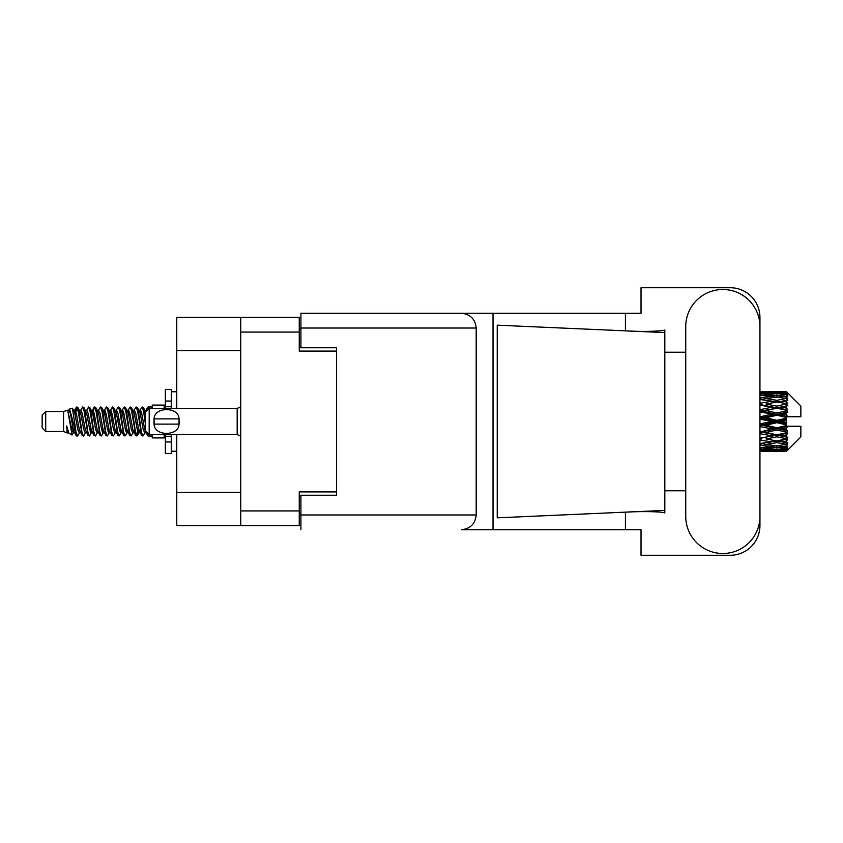 <?xml version="1.0" encoding="UTF-8"?>
<svg xmlns="http://www.w3.org/2000/svg" width="843" height="843" viewBox="0 0 843 843"><rect width="100%" height="100%" fill="white"/><g stroke="black" fill="none" stroke-linecap="round" stroke-linejoin="round"><path stroke-width="1.26" d="M240.74 350.625L176.767 350.625L176.767 317.326L299.254 317.326L299.254 351.099L336.589 351.099L336.589 347.769L336.589 495.231L300.919 495.231L300.919 514.968L476.2 514.968L476.2 328.032L300.919 328.032L300.919 313.28L641.028 313.28L641.028 287.716L730.217 287.716A29.726 29.726 0 0 1 759.943 317.442L759.943 352.226M336.589 495.231L336.589 491.901L299.254 491.901L299.254 525.674L176.767 525.674L176.767 492.375L240.74 492.375M176.767 350.625L176.767 408.423M176.767 434.577L176.767 492.375M240.74 525.674L240.74 317.326M300.919 513.777L299.254 513.777M299.254 329.223L300.919 329.223M685.738 516.401A37.103 37.103 0 0 0 722.841 553.503A37.103 37.103 0 0 0 759.943 516.401L759.943 326.599A37.103 37.103 0 0 0 722.841 289.497A37.103 37.103 0 0 0 685.738 326.599L685.738 516.401M476.2 514.968C475.262 523.861 470.352 528.782 461.458 529.72L641.028 529.72L641.028 555.284L730.217 555.284A29.726 29.726 0 0 0 759.943 525.558L759.943 490.774M685.738 490.774L664.811 490.774L664.811 349.202L664.811 352.226L685.738 352.226M664.811 512.913L660.501 512.122C649.848 511.406 637.203 511.459 622.566 512.281L497.222 517.823L497.222 325.177L664.811 332.585L664.811 512.913M625.422 529.72L625.422 512.154M625.422 330.846L625.422 313.28M493.018 529.72L493.018 313.28L300.919 313.28M664.811 332.585L664.811 330.087L662.472 330.572C652.124 331.636 638.815 331.678 622.566 330.719M336.589 347.769L300.919 347.769L300.919 328.032M300.919 529.72L300.919 514.968M461.458 313.28C470.352 314.218 475.262 319.139 476.2 328.032M664.811 510.415L622.566 512.281M45.722 431.49L45.722 411.51L42.15 415.083L42.15 427.917L45.722 431.49L63.552 431.49L67.271 433.028L67.946 432.322L67.408 432.786L68.894 432.786M45.722 411.51L63.552 411.51L63.552 431.49M152.267 434.577L152.267 437.907L164.164 437.907L164.164 434.577M63.552 411.51L67.693 410.246L72.066 435.009L68.926 433.281L66.692 426L67.271 433.028M72.656 426.063L71.876 429.551M72.066 435.009L74.837 429.498M69.579 409.013L72.424 408.223L74.469 421.5L74.469 427.053L69.579 409.013L68.346 410.678L68.894 410.214L70.38 413.513L73.352 429.487L74.3 432.322L75.322 432.406M133.752 410.678L136.155 406.99L137.641 411.236L141.677 435.641L143.257 435.641L145.449 431.932M136.155 406.99L137.314 407.359L138.378 411.236L141.361 431.764L142.846 436.01M139.495 411.068L142.098 406.99L143.584 411.236L145.607 425.589M146.608 432.006L148.041 436.01L152.267 436.01M74.469 427.053L76.692 436.01L77.862 435.641L80.043 431.932M74.469 421.5L75.954 431.764L77.44 436.01M74.837 413.502L76.692 406.99L78.178 411.236L82.224 435.641L83.805 435.641L85.786 432.322M76.692 406.99L77.862 407.359L78.926 411.236L81.897 431.764L83.383 436.01M79.295 410.214L80.78 410.214L82.646 406.99L84.131 411.236L88.167 435.641L89.748 435.641L91.929 431.932M90.169 431.205L90.759 427.454M82.646 406.99L83.805 407.359L84.869 411.236L87.841 431.764L89.326 436.01M90.696 432.406L91.192 429.498M85.238 410.214L86.724 410.214L88.589 406.99L90.075 411.236L94.11 435.641L95.691 435.641L97.672 432.322M88.589 406.99L89.748 407.359L90.812 411.236L93.794 431.764L95.28 436.01M92.667 413.502L94.532 406.99L96.018 411.236L100.064 435.641L101.645 435.641L103.615 432.322M102.056 431.205L102.646 427.454M94.532 406.99L95.691 407.359L96.766 411.236L99.737 431.764L101.223 436.01M102.593 432.406L103.078 429.498M98.083 410.678L100.475 406.99L101.961 411.236L106.007 435.641L107.588 435.641L109.769 431.932M108.009 431.205L108.599 427.454M100.475 406.99L101.645 407.359L102.709 411.236L105.681 431.764L107.166 436.01M108.536 432.406L109.032 429.498M103.826 411.068L106.429 406.99L107.915 411.236L111.95 435.641L113.531 435.641L115.512 432.322M106.429 406.99L107.588 407.359L108.652 411.236L111.624 431.764L113.11 436.01M109.021 410.214L110.517 410.214L112.372 406.99L113.858 411.236L117.894 435.641L119.474 435.641L121.655 431.932M119.896 431.205L120.486 427.454M112.372 406.99L113.531 407.359L114.595 411.236L117.577 431.764L119.063 436.01M120.423 432.406L120.918 429.498M115.912 410.678L118.315 406.99L119.801 411.236L123.847 435.641L125.428 435.641L127.609 431.932M125.839 431.205L126.429 427.454M118.315 406.99L119.474 407.359L120.549 411.236L123.521 431.764L125.006 436.01M126.376 432.406L126.871 429.498M121.655 411.068L124.258 406.99L125.744 411.236L129.79 435.641L131.371 435.641L133.352 432.322M124.258 406.99L125.428 407.359L126.492 411.236L129.464 431.764L130.95 436.01M127.609 411.068L130.212 406.99L131.698 411.236L135.734 435.641L137.314 435.641L138.758 429.498M136.524 435.715L138.326 427.454M130.212 406.99L131.371 407.359L132.435 411.236L135.407 431.764L136.893 436.01M75.269 415.546L77.071 407.285M93.099 415.546L93.699 411.795M104.564 413.502L105.059 410.594M104.996 415.546L105.586 411.795M110.507 413.502L111.002 410.594M110.939 415.546L111.529 411.795M122.404 413.502L122.899 410.594M122.836 415.546L123.426 411.795M128.347 413.502L128.842 410.594M128.779 415.546L129.369 411.795M140.244 413.502L140.728 410.594M140.676 415.546L141.266 411.795M142.098 406.99L143.257 407.359L144.332 411.236L145.607 419.867M781.914 421.5L786.582 420.404L786.582 422.596L781.914 421.5L776.94 421.5L759.943 425.315M759.943 419.182L771.977 421.5L759.943 423.818M786.582 391.784L787.773 392.964L786.582 391.784L781.914 391.826L786.582 391.784M786.582 392.237L776.94 392.891L765.992 392.301L786.582 392.237L787.773 393.27L786.582 391.921M786.582 392.912L786.582 393.586L781.914 393.228L786.582 392.912L787.773 393.702L786.582 392.353M786.582 394.471L776.94 395.788L765.992 394.598L776.94 393.607L786.582 394.471L787.773 395.209L786.582 393.586M786.582 395.831L786.582 397L781.914 396.4L787.773 396.189L786.582 394.735M786.582 398.391L776.94 400.309L765.992 398.591L776.94 397.042L787.773 398.792L786.582 397M786.582 400.362L786.582 401.963L781.914 401.152L787.773 400.256L786.582 398.792M786.582 403.776L776.94 406.168L765.992 404.029L776.94 402.016L787.773 403.808L786.582 401.963M786.582 406.231L786.582 408.149L781.914 407.18L787.773 405.673L786.582 404.282M786.582 410.267L786.582 410.847L776.94 412.986L765.992 410.552L776.94 408.212L786.582 410.267L787.773 409.93L786.582 408.149M786.582 413.049L786.582 415.167L781.914 414.103L786.582 413.049L787.773 412.069L786.582 410.847M786.582 417.464L786.582 418.086L776.94 420.33L765.992 417.77L776.94 415.241L786.582 417.464L786.582 416.748L787.741 416.748L786.582 415.167M787.741 416.748L800.85 416.748L800.85 406.041L787.236 392.427M786.582 420.404L786.582 418.086M786.582 424.914L786.582 425.536L776.94 427.759L765.992 425.23L776.94 422.67L786.582 424.914L786.582 422.596M787.236 450.573L800.85 436.959L800.85 426.252L786.582 426.252L786.582 425.536M786.582 427.833L786.582 429.951L781.914 428.897L786.582 427.833L787.741 426.252M786.582 432.153L786.582 432.733L776.94 434.788L765.992 432.448L776.94 430.014L786.582 432.153L787.773 430.931L786.582 429.951M786.582 434.851L786.582 436.769L781.914 435.82L786.582 434.851L787.773 433.07L786.582 432.733M786.582 438.718L776.94 440.984L765.992 438.971L776.94 436.832L786.582 438.718L787.773 437.327L786.582 436.769M786.582 441.037L786.582 442.638L781.914 441.848L786.582 441.037L787.773 439.192L786.582 439.224M786.582 444.208L776.94 445.958L765.992 444.409L776.94 442.691L786.582 444.208L787.773 442.744L786.582 442.638M786.582 446L786.582 447.169L781.914 446.6L786.582 446L787.773 444.208L786.582 444.609M786.582 448.265L776.94 449.393L765.992 448.402L776.94 447.211L786.582 448.265L787.773 446.811L786.582 447.169M786.582 449.414L786.582 450.088L781.914 449.772L786.582 449.414L787.773 447.791L786.582 448.529M768.985 451.205L776.94 451.226L765.992 450.699L776.94 450.109L786.582 450.647L787.773 449.298L786.582 450.088M786.582 450.647L776.94 451.079M786.582 451.079L781.914 451.174L786.582 451.079L787.773 449.73L786.582 450.763M787.773 450.036L786.582 451.216L787.773 450.036M776.94 451.226L784.907 451.205M761.008 451.226L771.977 451.174L761.008 450.9L761.008 449.53M759.943 450.931L761.008 450.9M772.82 450.963L771.977 451.174M759.943 448.971L771.977 449.772L759.943 450.404M761.008 448.876L761.008 447.327M774.485 449.182L771.977 449.772M764.264 450.278L765.992 450.699M776.94 450.109L776.94 448.645M781.071 450.963L781.914 451.174M759.943 445.283L771.977 446.6L759.943 447.77M760.544 443.576L759.943 443.681M761.008 445.136L761.008 443.492L765.992 444.409M775.845 445.81L771.977 446.6M762.767 447.686L765.992 448.402M776.94 447.211L776.94 445.599M779.406 449.182L781.914 449.772M759.943 440.099L771.977 441.848L759.943 443.481M761.008 439.909L761.008 438.276L759.943 438.465M759.943 433.745L771.977 435.82L759.943 438.423M776.94 442.691L776.94 441.037L772.968 441.679L776.94 441.037L781.914 441.848L765.992 438.971M778.047 445.81L781.914 446.6M761.008 438.023L759.943 437.812M761.008 433.523L761.008 432.006L759.943 432.227M759.943 426.621L771.977 428.897L759.943 432.101M776.94 436.832L776.94 435.251L759.943 438.086M776.94 434.788L771.977 435.82M776.94 440.984L787.773 439.192M761.008 431.353L759.943 431.11M761.008 426.379L761.008 425.072L759.943 425.104M776.94 430.014L776.94 428.602L761.008 432.006L765.992 432.448M776.94 427.759L776.94 428.602L771.977 428.897M787.773 433.07L776.94 435.251L781.914 435.82M761.008 418.929L761.008 417.928L759.943 418.16M759.943 411.89L771.977 414.103L761.008 416.621L761.008 417.928L759.943 417.896M761.008 424.071L761.008 425.072L765.992 425.23M776.94 422.67L776.94 421.5L771.977 421.5M787.583 426.252L776.94 428.602L781.914 428.897M761.008 416.621L759.943 416.379M761.008 411.647L761.008 410.994L759.943 411.215M759.943 405.188L771.977 407.18L761.008 409.477L761.008 410.994L759.943 410.899M776.94 415.241L776.94 414.398L761.008 417.928L765.992 417.77M776.94 412.986L776.94 414.398L771.977 414.103M776.94 420.33L776.94 421.5L759.943 417.685M786.582 419.329L776.94 421.5L786.582 423.671M761.008 409.477L759.943 409.255M761.008 404.977L759.943 404.914M759.943 399.519L771.977 401.152L761.008 403.091L761.008 404.724L759.943 404.577M776.94 408.212L761.008 410.994L765.992 410.552M776.94 406.168L776.94 407.749L771.977 407.18M787.773 412.069L776.94 414.398L781.914 414.103M761.008 403.091L759.943 402.901M760.544 399.424L759.943 399.319M776.94 402.016L765.992 404.029M787.773 403.808L771.977 401.152L776.94 401.963L780.924 401.321L776.94 401.963L776.94 400.309M787.773 405.673L776.94 407.749L781.914 407.18M759.943 395.23L771.977 396.4L759.943 397.717M761.008 397.864L761.008 399.508L765.992 398.591M775.845 397.19L771.977 396.4M759.943 392.596L771.977 393.228L759.943 394.029M761.008 394.124L761.008 395.673M774.485 393.818L771.977 393.228M762.767 395.314L765.992 394.598M776.94 395.788L776.94 397.401M778.047 397.19L781.914 396.4M761.008 391.774L771.977 391.826L759.943 392.069M761.008 392.1L761.008 393.47M772.82 392.037L771.977 391.826M764.264 392.722L765.992 392.301M776.94 392.891L776.94 394.355M779.406 393.818L781.914 393.228M784.907 391.795L768.985 391.795M781.071 392.037L781.914 391.826M145.649 410.678L148.041 406.99L148.958 408.634M152.267 408.423L152.267 405.093L164.164 405.093L164.164 408.423M66.692 432.006L67.408 432.786M73.056 410.362L73.889 410.678L74.837 413.513L77.809 429.487L79.295 432.786L79.832 432.322M83.805 407.359L86.724 413.513L89.706 429.487L91.192 432.786L91.729 432.322M94.163 421.5L94.901 417.18M95.691 407.359L98.62 413.513L101.592 429.487L103.078 432.786L104.564 432.786M107.588 407.359L110.517 413.513L113.489 429.487L114.975 432.786L116.46 432.786M117.946 421.5L118.684 417.18M119.474 407.359L122.404 413.513L125.375 429.487L126.861 432.786L127.409 432.322M131.371 407.359L134.3 413.513L137.272 429.487L138.758 432.786L140.244 429.498M143.257 407.359L145.744 411.858M66.692 426L68.926 433.281M74.089 411.068L74.837 410.214L76.323 413.513L79.295 429.487L82.224 435.641M86.724 410.214L88.22 413.513L91.192 429.487L94.11 435.641M97.135 410.214L98.62 410.214L100.106 413.513L103.078 429.487L106.007 435.641M110.517 410.214L112.003 413.513L114.975 429.487L117.894 435.641M118.684 425.82L119.432 421.5M121.866 410.678L122.404 410.214L123.889 413.513L126.861 429.487L129.79 435.641M132.804 410.214L134.3 410.214L135.786 413.513L138.758 429.487L141.677 435.641M144.701 410.214L146.798 410.794M67.693 410.246L71.866 429.487L73.352 432.786L73.889 432.322M77.862 407.359L80.78 413.513L83.752 429.487L85.238 432.786L86.724 432.786M89.748 407.359L92.677 413.513L95.649 429.487L97.135 432.786L98.62 432.786M101.645 407.359L104.564 413.513L107.535 429.487L109.021 432.786L109.569 432.322M112.003 421.5L112.741 417.18M113.531 407.359L116.46 413.513L119.432 429.487L120.918 432.786L121.455 432.322M125.428 407.359L128.347 413.513L131.318 429.487L132.804 432.786L134.3 432.786M139.706 410.678L140.244 410.214L138.758 410.214L140.244 413.513L143.215 429.487L144.701 432.786L145.238 432.322M80.78 410.214L82.266 413.513L85.238 429.487L88.167 435.641M91.192 413.502L92.677 410.214L94.163 413.513L97.135 429.487L100.064 435.641M104.026 410.678L104.564 410.214L106.049 413.513L109.021 429.487L111.95 435.641M114.975 410.214L116.46 410.214L117.946 413.513L120.918 429.487L123.847 435.641M126.861 410.214L128.347 410.214L129.833 413.513L132.804 429.487L135.734 435.641M136.524 425.82L137.272 421.5M140.244 410.214L141.729 413.513L144.701 429.487L147.63 435.641M787.773 409.93L759.943 404.535M787.583 416.748L759.943 410.773M787.773 430.931L759.943 424.84M787.773 437.327L759.943 431.785M171.298 408.423L171.298 401.036L165.354 401.036L165.354 389.392L171.298 389.392L171.298 406.758L165.354 406.758L165.354 408.423M165.354 434.577L165.354 453.608L171.298 453.608L171.298 441.964L165.354 441.964M165.354 436.242L171.298 436.242L171.298 441.964L171.298 434.577M165.354 401.036L165.354 406.758M149.179 408.423L145.607 411.985L145.607 431.015L149.179 434.577L149.179 408.423L237.178 408.423L240.74 406.811M153.963 420.299L154.09 418.887C154.206 406.526 178.927 406.495 179.032 418.887L179.106 419.582M153.932 421.5L154.09 424.113L154.09 418.887L179.032 418.887L179.032 424.113C178.937 436.484 154.185 436.495 154.09 424.113L179.032 424.113L179.19 421.5M240.74 510.932L299.254 510.932M299.254 332.068L240.74 332.068M299.254 495.947L300.919 495.947M300.919 347.053L299.254 347.053M240.74 436.189L237.178 434.577L237.178 408.423M773.958 451.226L779.933 451.226M759.943 391.774L764 391.774M773.958 391.774L779.933 391.774M148.041 406.99L152.267 406.99M72.424 408.223L73.889 410.678M137.314 435.641L139.295 432.322M73.352 410.214L74.837 410.214M79.295 432.786L80.78 432.786M91.192 432.786L92.677 432.786M120.918 410.214L122.404 410.214M126.861 432.786L128.347 432.786M138.758 432.786L140.244 432.786M74.3 410.678L76.281 407.359M137.314 407.359L139.295 410.678M67.408 410.214L68.894 410.214M73.352 432.786L74.837 432.786M91.192 410.214L92.677 410.214M103.078 410.214L104.564 410.214M109.021 432.786L110.517 432.786M120.918 432.786L122.404 432.786M144.701 432.786L146.187 432.786M74.3 432.322L76.281 435.641M92.129 410.678L94.11 407.359M171.298 451.226L176.767 451.226M171.298 391.774L176.767 391.774M237.178 434.577L149.179 434.577"/></g></svg>

